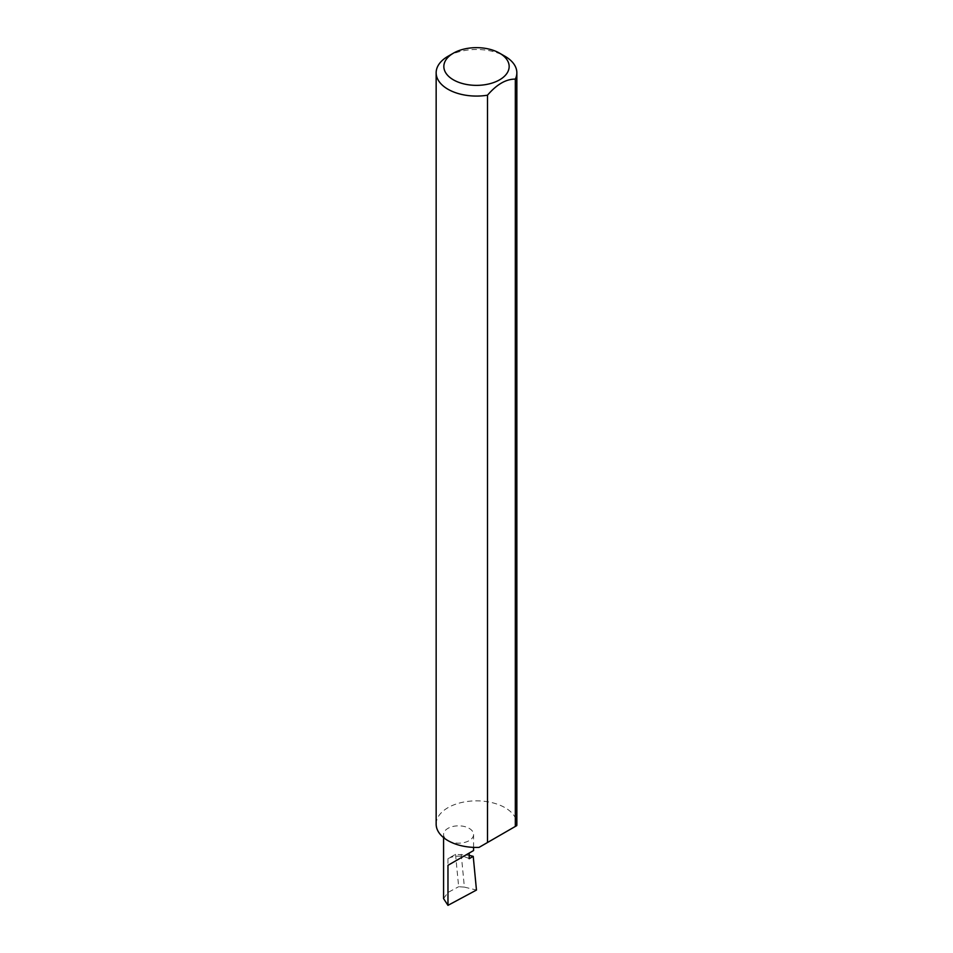 <?xml version="1.0" encoding="UTF-8"?>
<svg xmlns="http://www.w3.org/2000/svg" width="953" height="953" viewBox="0 0 953 953"><rect width="100%" height="100%" fill="white"/><g stroke="black" fill="none" stroke-linecap="round" stroke-linejoin="round"><path stroke-width="0.71" stroke-dasharray="4.76 3.57" d="M447.97 840.617A14.998 8.66 0 0 0 464.325 842.5A14.998 8.66 0 0 0 473.581 834.494A14.998 8.66 0 0 0 469.186 828.371A14.998 8.66 0 0 0 452.842 826.489A14.998 8.66 0 0 0 443.574 834.494A14.998 8.66 0 0 0 447.97 840.617M447.97 56.31A40.348 23.289 180 0 1 505.03 56.31M436.152 824.142A40.348 23.289 180 0 1 461.061 802.629A40.348 23.289 180 0 1 505.03 807.679A40.348 23.289 180 0 1 516.848 824.142M469.186 858.689A14.998 8.66 0 0 0 463.146 856.568A14.998 8.66 0 0 0 447.97 858.689L455.534 854.317L469.186 855.329M455.534 854.317L458.655 886.719L464.385 887.1L461.228 854.317M464.385 887.1L476.464 890.054M443.574 898.596L447.97 892.461L458.655 886.719M479.025 847.396L516.764 825.608M447.97 858.689L447.97 892.461M473.581 847.384L473.581 834.494M443.574 837.616L443.574 834.494"/><path stroke-width="1.43" d="M469.186 855.329L473.224 856.354L469.186 858.689L469.186 853.078L473.581 850.541L473.581 847.384M469.186 853.078C474.808 849.826 474.808 849.826 469.186 853.078L447.97 865.324L469.186 853.078M453.402 79.838A32.664 18.857 0 0 0 499.598 79.838A32.664 18.857 0 0 0 499.598 53.177L505.03 56.31A40.348 23.289 180 0 1 516.848 72.785A40.348 23.289 180 0 1 515.323 79.123C506.079 79.004 496.799 84.364 487.495 95.193A40.348 23.289 180 0 1 447.97 89.248A40.348 23.289 180 0 1 436.152 72.785A40.348 23.289 180 0 1 447.97 56.31L453.402 53.177A32.664 18.857 0 0 0 453.402 79.838M487.495 95.193L487.495 842.512L479.025 847.396A40.348 23.289 180 0 1 447.97 840.617A40.348 23.289 180 0 1 436.152 824.142L436.152 72.785M473.224 856.354L476.464 890.054L447.97 905.35L443.574 898.596L443.574 837.616M447.97 905.35L447.97 865.324M515.323 79.123L515.323 826.442L516.764 825.608A40.348 23.289 180 0 0 516.848 824.142L516.848 72.785M515.323 826.442L487.495 842.512M505.03 56.31L499.598 53.177A32.664 18.857 0 0 0 453.402 53.177"/></g></svg>
